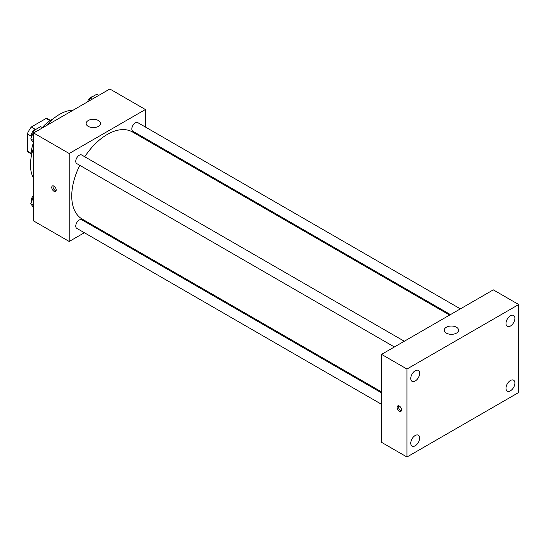 <?xml version="1.0" encoding="UTF-8"?>
<svg xmlns="http://www.w3.org/2000/svg" width="546" height="546" viewBox="0 0 546 546"><rect width="100%" height="100%" fill="white"/><g stroke="black" fill="none" stroke-linecap="round" stroke-linejoin="round"><path stroke-width="0.82" d="M35.326 129.354L31.279 127.02L46.178 118.414A19.294 11.138 120 0 1 48.376 119.205L50.43 120.386M31.156 153.337L27.3 151.112A19.294 11.138 120 0 0 29.081 152.621L31.136 153.808M27.3 151.112L27.3 133.906A19.294 11.138 120 0 1 31.279 127.02M31.347 136.241L27.3 133.906M50.034 120.639L46.178 118.414M31.19 157.03A28.733 16.592 -60 0 1 33.436 142.731M42.295 127.559A28.733 16.592 -60 0 1 53.249 118.823M33.647 178.324A41.305 23.847 -60 0 1 33.647 147.748M46.437 125.594A41.305 23.847 -60 0 1 72.918 110.306M84.357 232.726L69.206 241.475L33.647 220.953L33.647 132.978L109.835 88.991L145.386 109.521L145.386 127.02M95.106 226.522L94.274 227.006M79.798 165.349A50.28 29.027 120 0 0 71.744 196.028A50.28 29.027 120 0 0 82.153 219.042L381.565 391.905M449.624 315.083L132.432 131.955A50.28 29.027 120 0 0 84.753 156.763M145.386 138.466L145.386 139.435M69.206 241.475L69.206 153.508L145.386 109.521M460.374 308.872L137.81 122.645A4.955 2.86 120 0 0 133.988 123.976A4.955 2.86 120 0 0 131.825 128.958A4.955 2.86 120 0 0 132.855 131.231L450.457 314.598M381.565 392.874L81.736 219.765A4.955 2.86 120 0 0 77.921 221.096A4.955 2.86 120 0 0 75.757 226.085A4.955 2.86 120 0 0 76.781 228.351L381.565 404.32M394.383 346.969L76.781 163.602A4.955 2.86 -60 0 1 76.781 157.883A4.955 2.86 -60 0 1 81.736 155.016L404.299 341.25M69.206 153.508L33.647 132.978M88.247 126.379A7.18 4.15 180 0 1 86.145 123.451A7.18 4.15 180 0 1 93.325 119.301A7.18 4.15 180 0 1 100.512 123.451A7.18 4.15 180 0 1 96.076 127.279A7.18 4.15 180 0 1 88.247 126.379M56.19 189.974A3.139 1.815 60 0 1 55.535 191.414A3.139 1.815 60 0 1 52.396 189.599A3.139 1.815 60 0 1 52.396 185.974A3.139 1.815 60 0 1 54.818 186.814A3.139 1.815 60 0 1 56.19 189.974M56.04 190.813A3.139 1.815 60 0 1 53.672 188.861A3.139 1.815 60 0 1 53.167 185.838M381.565 442.342L381.565 354.374L493.304 289.858L518.7 304.525L518.7 392.492L406.961 457.009L381.565 442.342M406.961 457.009L406.961 369.035L381.565 354.374M401.563 409.903A3.139 1.815 60 0 1 400.914 411.343A3.139 1.815 60 0 1 397.768 409.527A3.139 1.815 60 0 1 397.768 405.903A3.139 1.815 60 0 1 400.191 406.743A3.139 1.815 60 0 1 401.563 409.903M406.961 369.035L518.7 304.525M456.483 333.115A7.18 4.15 180 0 1 448.655 334.009A7.18 4.15 180 0 1 444.219 330.18A7.18 4.15 180 0 1 451.405 326.03A7.18 4.15 180 0 1 458.585 330.18A7.18 4.15 180 0 1 456.483 333.115M510.449 315.765A6.293 3.631 120 0 0 505.999 323.471A6.293 3.631 120 0 0 507.302 326.351A6.293 3.631 120 0 0 513.595 322.713A6.293 3.631 120 0 0 513.595 315.452A6.293 3.631 120 0 0 510.449 315.765M415.213 370.748A6.293 3.631 120 0 0 410.763 378.453A6.293 3.631 120 0 0 412.066 381.333A6.293 3.631 120 0 0 418.359 377.695A6.293 3.631 120 0 0 418.359 370.434A6.293 3.631 120 0 0 415.213 370.748M415.213 435.49A6.293 3.631 120 0 0 410.763 443.195A6.293 3.631 120 0 0 412.066 446.082A6.293 3.631 120 0 0 418.359 442.444A6.293 3.631 120 0 0 418.359 435.182A6.293 3.631 120 0 0 415.213 435.49M510.449 380.507A6.293 3.631 120 0 0 505.999 388.22A6.293 3.631 120 0 0 507.302 391.1A6.293 3.631 120 0 0 513.595 387.462A6.293 3.631 120 0 0 513.595 380.2A6.293 3.631 120 0 0 510.449 380.507M401.419 410.735A3.139 1.815 60 0 1 399.051 408.79A3.139 1.815 60 0 1 398.546 405.767M33.647 143.038L30.76 138.93L34.057 130.426L40.657 126.617L42.663 127.778M33.647 140.595L30.76 138.93M36.063 131.586L34.057 130.426M36.302 129.129A4.955 2.86 120 0 0 31.313 135.674A4.955 2.86 120 0 0 31.525 136.95M88.971 101.037L90.131 98.055L96.731 94.246L98.737 95.4M92.138 99.208L90.131 98.055M92.376 96.758A4.955 2.86 120 0 0 87.585 101.836M33.647 207.787L30.76 203.678L33.647 196.226M33.647 205.344L30.76 203.678M33.647 195.263A4.955 2.86 120 0 0 31.313 200.423A4.955 2.86 120 0 0 31.525 201.692"/></g></svg>
